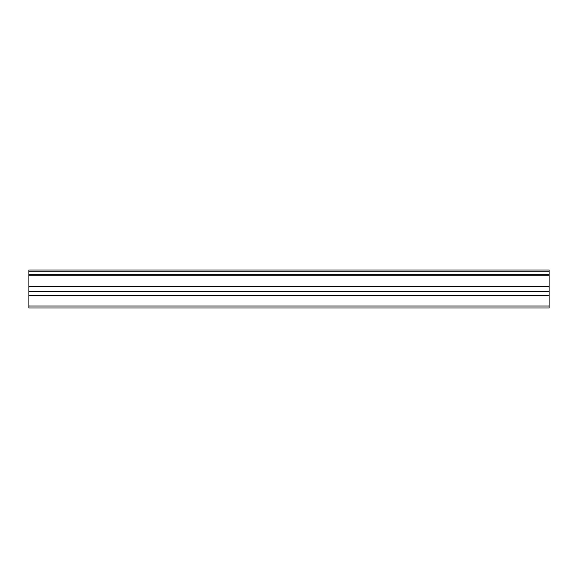 <?xml version="1.0" encoding="UTF-8"?>
<svg xmlns="http://www.w3.org/2000/svg" width="578" height="578" viewBox="0 0 578 578"><rect width="100%" height="100%" fill="white"/><g stroke="black" fill="none" stroke-linecap="round" stroke-linejoin="round"><path stroke-width="0.87" d="M28.9 274.673L28.9 269.991L549.1 269.991L549.1 274.673L28.9 274.673L28.9 275.2L549.1 275.2L549.1 286.392L28.9 286.392L28.9 286.919L549.1 286.919L549.1 286.392M28.9 275.2L28.9 286.392M28.9 286.919L28.9 308.009L549.1 308.009L549.1 286.919M549.1 275.2L549.1 274.673M28.9 306.008L549.1 306.008M28.9 295.604L549.1 295.604M549.1 271.19L28.9 271.19M28.9 291.601L549.1 291.601"/></g></svg>
